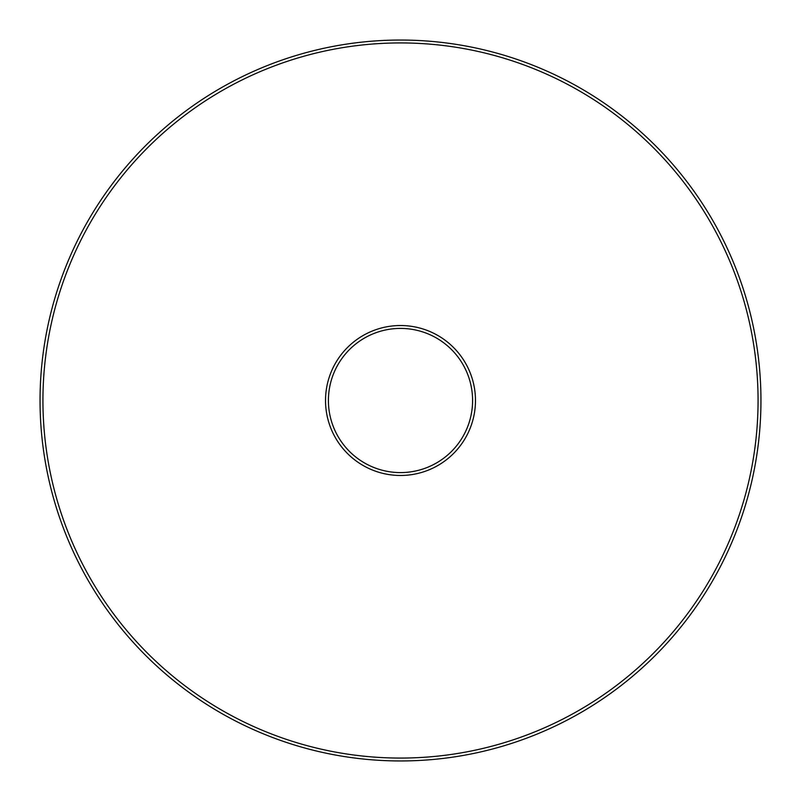 <?xml version="1.0" encoding="UTF-8"?>
<svg xmlns="http://www.w3.org/2000/svg" width="801" height="801" viewBox="0 0 801 801"><rect width="100%" height="100%" fill="white"/><g stroke="black" fill="none" stroke-linecap="round" stroke-linejoin="round"><path stroke-width="1.2" d="M42.934 400.5A357.566 357.566 0 0 0 400.5 758.066A357.566 357.566 0 0 0 758.066 400.5A357.566 357.566 0 0 0 400.5 42.934A357.566 357.566 0 0 0 42.934 400.5M760.95 400.5A360.45 360.45 0 0 1 400.5 760.95A360.45 360.45 0 0 1 40.05 400.5A360.45 360.45 0 0 1 400.5 40.05A360.45 360.45 0 0 1 760.95 400.5M325.526 400.5A74.974 74.974 0 0 1 400.5 325.526A74.974 74.974 0 0 1 475.474 400.5A74.974 74.974 0 0 1 400.5 475.474A74.974 74.974 0 0 1 325.526 400.5M472.59 400.5A72.09 72.09 0 0 0 400.5 328.41A72.09 72.09 0 0 0 328.41 400.5A72.09 72.09 0 0 0 400.5 472.59A72.09 72.09 0 0 0 472.59 400.5"/></g></svg>
